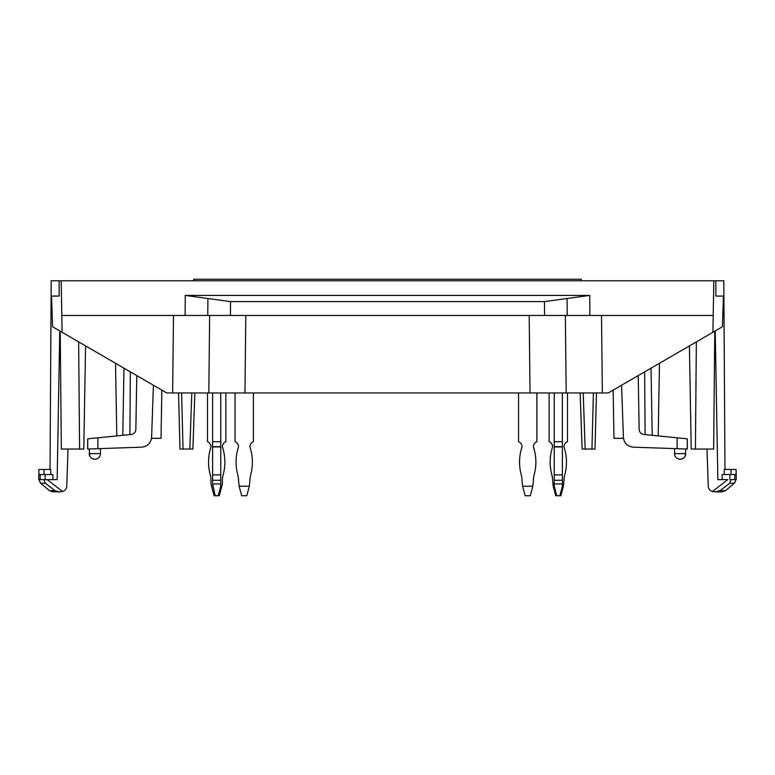 <?xml version="1.0" encoding="UTF-8"?>
<svg xmlns="http://www.w3.org/2000/svg" width="775" height="775" viewBox="0 0 775 775"><rect width="100%" height="100%" fill="white"/><g stroke="black" fill="none" stroke-linecap="round" stroke-linejoin="round"><path stroke-width="1.16" d="M685.768 448.987L677.108 448.686L685.768 448.987L685.284 455.913A5.609 5.609 0 0 1 684.403 457.298L683.841 457.87A5.609 5.609 0 0 1 680.169 459.236A5.609 5.609 0 0 0 685.768 453.627C685.439 457.037 683.569 458.907 680.169 459.236L682.446 458.752M89.232 448.987L97.892 448.686L89.232 448.987L89.716 455.913A5.609 5.609 0 0 0 90.597 457.298L91.159 457.87A5.609 5.609 0 0 0 100.44 453.627L89.232 453.627C89.561 457.037 91.431 458.907 94.831 459.236L92.554 458.752M43.972 479.638L45.27 483.203L40.571 483.203L49.416 490.623L54.909 490.623L45.27 483.203L54.909 490.623L59.433 491.854L62.61 491.505L47.159 479.638L40.232 479.638L57.147 479.638L59.772 330.954M736.25 479.299L736.105 469.437L736.105 474.532L734.845 474.532L734.768 479.638L736.25 479.299L734.429 483.203L729.73 483.203L731.028 479.638L734.768 479.638L731.038 479.638M736.105 469.437L724.228 469.437L724.257 474.532M734.845 474.532L722.135 474.532L722.174 479.638M40.155 474.532L40.232 479.638L38.75 479.299L38.895 469.437L38.895 474.532L52.865 474.532L52.826 479.638M38.895 469.437L50.772 469.437L50.743 474.532M734.429 483.203L725.584 490.623L720.091 490.623L729.73 483.203L720.091 490.623L715.567 491.854L712.39 491.505L727.841 479.638L717.853 479.638L715.228 330.954M136.787 375.594L135.848 429.457C135.567 432.266 134.036 433.932 131.256 434.446L87.701 438.844L87.701 449.045L141.767 447.156C147.599 446.429 150.873 443.155 151.6 437.313L153.421 385.243M161.859 390.135L161.016 438.33L151.513 438.33M62.61 491.505C65.032 490.653 66.408 489.025 66.737 486.613L68.006 449.045L66.737 486.613M60.217 331.206L61.351 449.045L83.778 449.045L85.579 345.912M638.212 375.594L639.152 429.457C639.433 432.266 640.964 433.932 643.744 434.446L687.299 438.844L687.299 449.045L633.233 447.156C627.401 446.429 624.127 443.155 623.4 437.313L621.579 385.243M613.141 390.135L613.984 438.33L623.488 438.33M712.39 491.505C709.968 490.653 708.592 489.025 708.263 486.613L706.994 449.045L708.263 486.613M714.783 331.206L713.649 449.045L691.222 449.045L689.421 345.912M122.799 435.298L123.971 368.164M116.793 435.908L115.523 363.272M544.467 301.611L544.563 315.454L567.222 315.454L567.097 298.511L544.467 301.611L230.533 301.611L230.437 315.454L209.647 315.454L208.814 392.954L172.651 392.954L173.493 315.454M567.097 298.511L589.736 295.411L185.264 295.411L185.118 315.454L565.353 315.454L566.186 392.954L244.968 392.954L245.811 315.454M209.647 315.454L207.778 315.454L207.903 298.511L185.264 295.411M207.903 298.511L230.533 301.611M565.353 315.454L713.213 315.454L713.814 280.782L723.802 280.782L724.974 469.437M713.814 280.782L51.198 280.782L50.026 469.437M658.208 435.908L659.477 363.272M652.201 435.298L651.029 368.164M59.142 280.782L59.142 296.079L51.518 296.079L52.593 326.788L62.087 332.291L61.186 280.782M61.787 315.454L185.118 315.454M715.858 280.782L715.858 296.079L723.482 296.079L722.407 326.788L712.913 332.291L713.213 315.454M191.803 392.954L189.836 449.045L192.888 449.045L194.854 392.954M189.836 449.045L180.003 449.045L178.531 392.954L180.003 449.045M596.469 392.954L594.997 449.045L582.112 449.045L580.146 392.954L582.112 449.045M172.651 392.954L166.732 392.954L62.087 332.291M209.047 392.954L244.968 392.954M565.953 392.954L602.349 392.954L601.507 315.454M712.913 332.291L608.268 392.954L602.349 392.954M220.768 441.702L220.768 392.954L222.299 392.954L211.081 392.954L212.612 392.954L212.612 441.702L220.768 441.702L220.768 446.904L212.612 446.904L212.612 474.891L220.768 474.891L220.768 446.904M236.578 392.954L230.969 392.954M229.952 392.954L224.343 392.954M562.388 441.702L562.388 392.954L563.919 392.954L552.701 392.954L554.232 392.954L554.232 441.702L562.388 441.702L562.388 446.904L554.232 446.904L554.232 474.891L562.388 474.891L562.388 446.904M550.657 392.954L545.048 392.954M540.969 392.954L535.36 392.954M193.75 280.782L193.75 279.252L581.25 279.252L581.25 280.782M207.516 441.702A5.299 5.299 0 0 1 210.984 446.671L210.984 446.904A48.389 48.389 0 0 0 210.257 474.891A20.392 20.392 0 0 1 210.984 480.277A20.392 20.392 0 0 0 210.257 474.891A48.389 48.389 0 0 1 210.984 446.904L210.984 446.671A5.299 5.299 0 0 0 207.516 441.702L207.516 392.954M222.406 480.277A20.392 20.392 0 0 1 223.132 474.891A48.389 48.389 0 0 0 222.406 446.904A48.389 48.389 0 0 1 223.132 474.891A20.392 20.392 0 0 0 222.406 480.277L222.406 483.949L219.248 495.748L215.169 495.748L212.612 483.949L220.768 483.949L220.768 480.277L212.612 480.277L212.612 474.891M222.406 446.671L222.406 446.671A5.299 5.299 0 0 1 225.874 441.702L225.874 392.954M218.221 495.748L220.768 486.235L221.795 486.235M220.768 446.671L212.612 446.671L212.612 441.702M220.768 474.891L220.768 480.277M212.612 483.949L212.612 480.277M220.768 483.949L220.768 486.235M555.752 495.748L556.779 495.748L554.232 486.235L553.205 486.235L555.752 495.748M559.831 495.748L560.858 495.748L563.406 486.235L562.388 486.235L559.831 495.748L556.779 495.748M549.126 392.954L549.126 441.702A5.299 5.299 0 0 1 552.594 446.671L552.594 446.904A48.389 48.389 0 0 0 551.868 474.891A20.392 20.392 0 0 1 552.594 480.277L553.205 486.235M567.484 392.954L567.484 441.702A5.299 5.299 0 0 0 564.016 446.671L564.016 446.904A48.389 48.389 0 0 1 564.743 474.891A20.392 20.392 0 0 0 564.016 480.277L563.406 486.235M549.126 441.702A5.299 5.299 0 0 1 552.594 446.671L552.594 446.904M551.868 474.891A20.392 20.392 0 0 1 552.594 480.277M564.016 480.277A20.392 20.392 0 0 1 564.743 474.891A48.389 48.389 0 0 0 564.016 446.904L564.016 446.671M241.674 495.748L246.779 495.748L249.327 486.235L239.126 486.235L241.674 495.748M235.048 392.954L235.048 441.702A5.299 5.299 0 0 1 238.516 446.671L238.516 446.904A48.389 48.389 0 0 0 237.789 474.891A20.392 20.392 0 0 1 238.516 480.277L239.126 486.235M253.406 392.954L253.406 441.702A5.299 5.299 0 0 0 249.938 446.671L249.938 446.904A48.389 48.389 0 0 1 250.664 474.891A20.392 20.392 0 0 0 249.938 480.277L249.327 486.235M235.048 441.702A5.299 5.299 0 0 1 238.516 446.671A5.299 5.299 0 0 0 235.048 441.702A5.299 5.299 0 0 1 238.516 446.671L238.516 446.904M237.789 474.891A20.392 20.392 0 0 1 238.516 480.277A20.392 20.392 0 0 0 237.789 474.891A20.392 20.392 0 0 1 238.516 480.277M249.938 480.277A20.392 20.392 0 0 1 250.664 474.891A48.389 48.389 0 0 0 249.938 446.904A48.389 48.389 0 0 1 250.664 474.891A20.392 20.392 0 0 0 249.938 480.277A20.392 20.392 0 0 1 250.664 474.891A48.389 48.389 0 0 0 249.938 446.904L249.938 446.671M525.169 495.748L530.265 495.748L532.812 486.235L522.612 486.235L525.169 495.748M518.533 392.954L518.533 441.702A5.299 5.299 0 0 1 522.001 446.671L522.001 446.904A48.389 48.389 0 0 0 521.275 474.891A20.392 20.392 0 0 1 522.001 480.277L522.612 486.235M536.891 392.954L536.891 441.702A5.299 5.299 0 0 0 533.423 446.671L533.423 446.904A48.389 48.389 0 0 1 534.149 474.891A20.392 20.392 0 0 0 533.423 480.277L532.812 486.235M518.533 441.702A5.299 5.299 0 0 1 522.001 446.671A5.299 5.299 0 0 0 518.533 441.702A5.299 5.299 0 0 1 522.001 446.671L522.001 446.904M521.275 474.891A20.392 20.392 0 0 1 522.001 480.277A20.392 20.392 0 0 0 521.275 474.891A20.392 20.392 0 0 1 522.001 480.277M533.423 480.277A20.392 20.392 0 0 1 534.149 474.891A48.389 48.389 0 0 0 533.423 446.904A48.389 48.389 0 0 1 534.149 474.891A20.392 20.392 0 0 0 533.423 480.277A20.392 20.392 0 0 1 534.149 474.891A48.389 48.389 0 0 0 533.423 446.904L533.423 446.671M562.388 446.671L554.232 446.671L554.232 441.702M562.388 474.891L562.388 480.277L554.232 480.277L554.232 474.891M554.232 480.277L554.232 483.949L562.388 483.949L562.388 480.277M562.388 483.949L562.388 486.235M554.232 483.949L554.232 486.235M210.984 480.277L210.984 483.949L214.142 495.748L215.169 495.748M211.594 486.235L212.612 486.235M674.56 448.599L674.56 453.627L685.768 453.627M731.019 469.437L731.019 474.532M729.856 474.532L729.856 479.638M45.144 474.532L45.144 479.638M43.981 469.437L43.981 474.532M97.892 448.686L97.892 437.817M129.9 434.581L130.355 371.874M79.593 449.045L78.643 341.891M677.108 448.686L677.108 437.817M645.1 434.581L644.645 371.874M695.408 449.045L696.357 341.891M589.736 295.411L589.882 315.454M593.408 392.954L591.945 449.045M583.197 392.954L585.164 449.045M181.592 392.954L183.055 449.045M530.032 392.954L529.189 315.454M89.232 453.627A5.609 5.609 0 0 0 94.831 459.236M674.56 453.627A5.609 5.609 0 0 0 680.169 459.236M40.571 483.203L38.75 479.299M100.44 448.599L100.44 453.627M49.416 490.623L52.845 491.873L59.433 491.873L52.845 491.873M725.584 490.623L722.155 491.873L715.567 491.873L722.155 491.873"/></g></svg>
